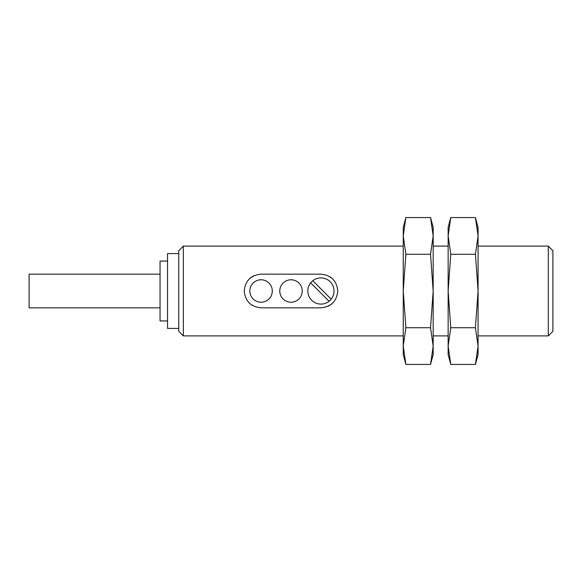 <?xml version="1.0" encoding="UTF-8"?>
<svg xmlns="http://www.w3.org/2000/svg" width="582" height="582" viewBox="0 0 582 582"><rect width="100%" height="100%" fill="white"/><g stroke="black" fill="none" stroke-linecap="round" stroke-linejoin="round"><path stroke-width="0.87" d="M331.187 299.141L312.789 280.742A13.095 13.095 0 0 0 315.233 302.793A13.095 13.095 0 0 0 330.19 281.739A13.095 13.095 0 0 0 312.789 280.742M403.246 235.914L405.88 254.276L403.246 291L405.88 327.724L403.246 346.086L405.88 364.441L403.246 354.605L403.246 227.395L405.88 217.559L403.246 235.914L405.88 217.559L430.534 217.559L433.175 235.914L430.534 217.559L433.175 227.395L433.175 235.914L430.534 254.276L433.175 291L430.534 327.724L433.175 346.086L430.534 364.441L433.175 346.086L433.175 235.914M160.05 307.834L29.1 307.834L29.1 274.166L160.05 274.166M167.536 320.929L160.05 320.929L160.05 261.071L167.536 261.071M178.754 328.415L167.536 328.415L167.536 253.585L178.754 253.585M178.754 331.303L178.754 250.697L183.345 246.106L183.345 335.894L178.754 331.303M320.929 307.834L261.071 307.834C250.842 306.823 245.226 301.221 244.229 291.022C245.226 280.793 250.835 275.17 261.071 274.166L320.929 274.166C331.158 275.177 336.774 280.779 337.771 290.978C336.774 301.207 331.165 306.83 320.929 307.834M405.88 254.276L430.534 254.276M405.88 327.724L430.534 327.724M405.88 364.441L430.534 364.441L433.175 354.605L433.175 346.086M448.14 235.914L450.774 254.276L448.14 291L450.774 327.724L448.14 346.086L450.774 364.441L448.14 354.605L448.14 227.395L450.774 217.559L448.14 235.914L450.774 217.559L475.436 217.559L478.069 235.914L475.436 254.276L478.069 291L475.436 327.724L478.069 346.086L475.436 364.441L478.069 346.086L478.069 235.914L475.436 217.559L478.069 227.395L478.069 235.914M450.774 364.441L475.436 364.441L478.069 354.605L478.069 346.086M450.774 327.724L475.436 327.724M450.774 254.276L475.436 254.276M548.309 246.106L548.309 335.894L552.9 331.303L552.9 250.697L548.309 246.106L478.069 246.106M328.139 306.212A16.834 16.834 0 0 0 332.839 302.902M337.771 290.978A16.834 16.834 0 0 0 337.764 290.527M332.831 279.091A16.834 16.834 0 0 0 329.674 276.61M253.861 275.788A16.834 16.834 0 0 0 249.161 279.098M244.229 291.022A16.834 16.834 0 0 0 244.236 291.473M249.169 302.909A16.834 16.834 0 0 0 252.326 305.39M249.845 291A11.225 11.225 0 0 0 261.071 302.225A11.225 11.225 0 0 0 272.296 291A11.225 11.225 0 0 0 261.071 279.775A11.225 11.225 0 0 0 249.845 291M279.775 291A11.225 11.225 0 0 0 291 302.225A11.225 11.225 0 0 0 302.225 291A11.225 11.225 0 0 0 291 279.775A11.225 11.225 0 0 0 279.775 291M310.672 282.859L329.07 301.258M403.246 246.106L183.345 246.106M403.246 335.894L183.345 335.894M448.14 246.106L433.175 246.106M448.14 335.894L433.175 335.894M548.309 335.894L478.069 335.894"/></g></svg>
